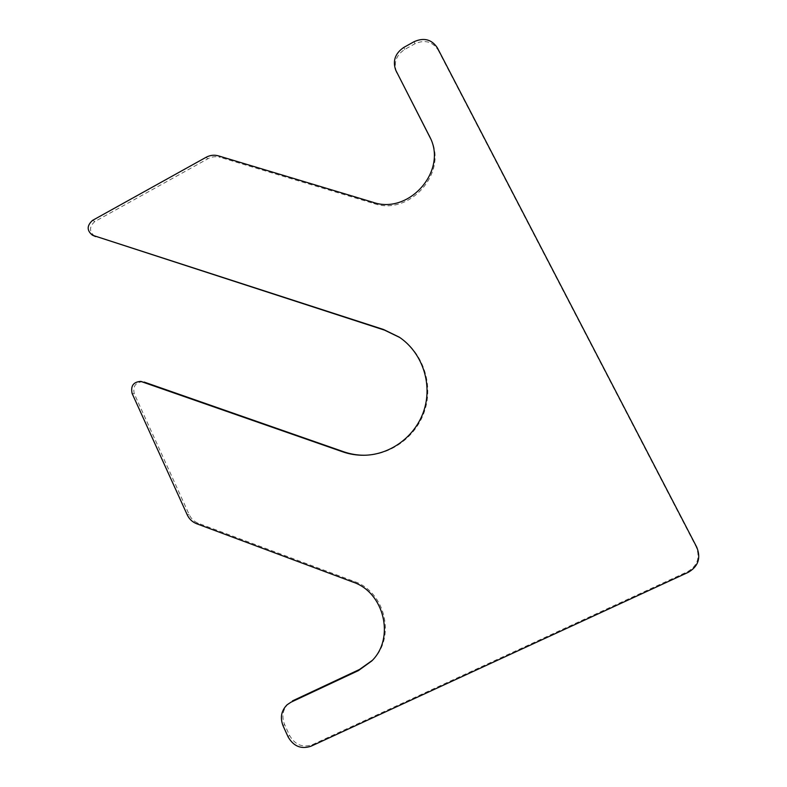 <?xml version="1.0" encoding="UTF-8"?>
<svg xmlns="http://www.w3.org/2000/svg" width="787" height="787" viewBox="0 0 787 787"><rect width="100%" height="100%" fill="white"/><g stroke="black" fill="none" stroke-linecap="round" stroke-linejoin="round"><path stroke-width="0.59" stroke-dasharray="3.94 2.95" d="M396.589 72.06C393.411 62.783 396.107 55.247 404.685 49.453L414.946 43.757C424.754 39.448 432.466 41.514 438.074 49.965L437.395 47.889M288.544 703.489C282.749 709.353 281.421 716.327 284.55 724.414L289.518 735.333C294.958 744.866 302.602 747.975 312.419 744.659L687.661 571.647C697.567 565.794 700.381 557.471 696.082 546.69L438.074 49.965M142.88 381.734C135.521 382.256 132.659 386.279 134.282 393.815L189.155 514.541C191.152 518.761 194.251 521.692 198.462 523.345L354.13 581.426C385.099 591.617 396.176 637.047 372.851 659.831L372.33 660.372M399.737 337.475L400.18 337.771C422.481 352.773 433.116 382.826 425.157 409.25C417.297 435.693 391.906 454.955 365.02 455.25L364.489 455.25M94.814 236.287C89.069 231.653 89.088 226.735 94.873 221.511L207.847 158.777C211.851 156.623 215.963 156.141 220.173 157.331L218.432 155.865M430.656 138.699L431.02 139.506C447.872 173.179 409.319 216.12 374.022 203.567L220.173 157.331M414.946 43.757L414.159 41.662M404.685 49.453L403.849 47.397M696.082 546.69L696.77 547.211M687.661 571.647L688.31 572.297M312.419 744.659L311.081 746.184M289.518 735.333L288.062 736.809M284.55 724.414L283.074 725.821M354.13 581.426L353.009 582.095M198.462 523.345L196.583 523.699M189.155 514.541L187.237 514.855M134.282 393.815L132.127 393.52M94.873 221.511L92.551 220.39M207.847 158.777L206.046 157.311M374.022 203.567L373.018 202.298M372.851 659.831L371.818 660.923M400.18 337.771L399.304 337.17M365.02 455.25L363.958 455.26M431.02 139.506L430.312 137.892"/><path stroke-width="1.18" d="M403.849 47.397L414.159 41.662C424.016 37.323 431.758 39.399 437.395 47.889L696.77 547.211C701.099 558.052 698.276 566.414 688.31 572.297L311.081 746.184C301.205 749.509 293.531 746.381 288.062 736.809L283.074 725.821C279.926 717.695 281.264 710.681 287.088 704.788L290.993 702.201L358.429 670.593L371.818 660.923C395.261 638.011 384.135 592.345 353.009 582.095L196.583 523.699C192.353 522.037 189.244 519.086 187.237 514.855L132.127 393.52C130.494 385.945 133.367 381.902 140.755 381.39L342.611 451.787C349.507 454.188 356.619 455.339 363.958 455.26C390.972 454.975 416.5 435.605 424.409 409.024C432.397 382.462 421.714 352.261 399.304 337.17L383.594 329.507L92.492 235.234C86.727 230.581 86.747 225.633 92.551 220.39L206.046 157.311C210.08 155.157 214.202 154.675 218.432 155.865L373.018 202.298C408.492 214.91 447.242 171.733 430.312 137.892L395.704 70.112C392.506 60.786 395.222 53.221 403.849 47.397M287.088 704.788L290.993 702.201M372.33 660.372L359.531 669.462L292.43 700.922M140.755 381.39L142.004 381.705M364.489 455.25C357.377 455.27 350.471 454.119 343.781 451.797L144.119 382.059M92.492 235.234L384.548 330.137L399.737 337.475M395.704 70.112L430.656 138.699M359.531 669.462L358.429 670.593M343.781 451.797L342.611 451.787M384.548 330.137L383.594 329.507M95.571 236.582L93.26 235.529M429.977 137.322L429.259 135.689M396.904 72.709L396.018 70.771"/></g></svg>
